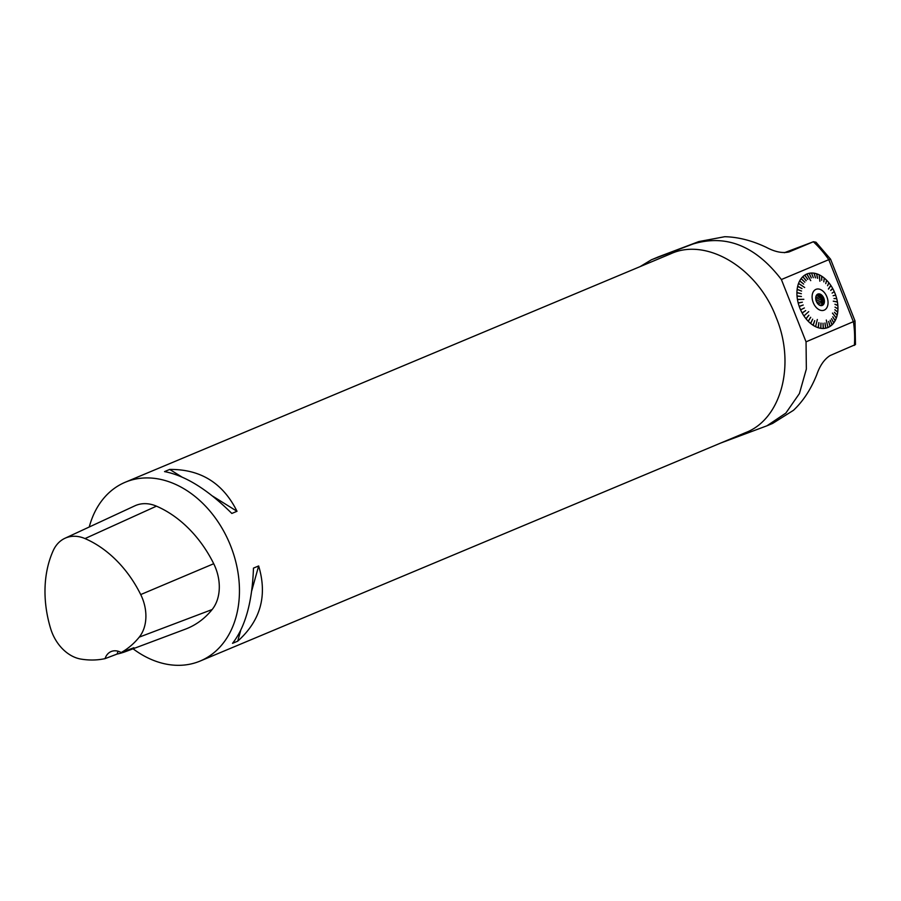 <?xml version="1.0" encoding="UTF-8"?>
<svg xmlns="http://www.w3.org/2000/svg" width="901" height="901" viewBox="0 0 901 901"><rect width="100%" height="100%" fill="white"/><g stroke="black" fill="none" stroke-linecap="round" stroke-linejoin="round"><path stroke-width="1.35" d="M816.34 301.317A6.116 4.054 -110.7 0 1 816.283 295.562A6.116 4.054 -110.7 0 1 821.566 294.965A6.116 4.054 -110.7 0 1 824.359 302.353A6.116 4.054 -110.7 0 1 820 305.394A6.116 4.054 -110.7 0 1 816.34 301.317M813.243 302.612A11.172 7.399 69.3 0 0 827.05 307.32A11.172 7.399 69.3 0 0 819.921 289.322A11.172 7.399 69.3 0 0 813.243 302.612M819.617 305.236A4.967 3.289 69.3 0 0 819.628 305.236A4.967 3.289 69.3 0 0 820.214 304.898L819.493 305.169M819.448 305.135L820.214 304.898M817.928 303.907L821.363 302.612L821.858 304.223M821.363 302.612A4.967 3.289 69.3 0 0 821.34 300.934L816.959 302.59M816.238 301.058L821.791 298.963L821.34 300.934M815.822 299.459L820.113 297.837L821.791 298.963M820.113 297.837A4.967 3.289 69.3 0 0 818.986 296.62L815.72 297.859M816.081 296.012L818.266 295.145L818.986 296.62M816.982 294.92A5.699 3.773 -110.7 0 1 821.903 299.053A5.699 3.773 -110.7 0 1 820.957 305.416M816.16 295.821A5.699 3.773 -110.7 0 1 817.545 294.616A5.699 3.773 -110.7 0 1 823.086 298.603A5.699 3.773 -110.7 0 1 821.577 305.27A5.699 3.773 -110.7 0 1 819.741 305.293M781.381 279.535C755.534 245.838 726.048 234.001 692.914 244.036L698.804 241.581L724.742 236.715C738.167 237.019 752.031 240.567 766.334 247.347C774.928 251.92 782.496 253.451 789.062 251.931L813.355 241.761L784.366 252.719L813.355 241.761A92.082 68.972 -112.7 0 1 828.796 259.668L781.381 279.535L806.046 341.828L806.35 369.038L799.412 393.557L785.841 413.108L766.942 425.801L772.63 423.425L793.477 410.304C803.163 401.17 810.923 389.3 816.757 374.692C819.91 365.547 824.359 359.172 830.091 355.557L855.466 344.565L855.026 320.97L806.046 341.828M89.244 526.995A96.936 72.598 67.3 0 1 125.307 482.215A96.936 72.598 67.3 0 1 229.71 543.585A96.936 72.598 67.3 0 1 200.191 661.03A96.936 72.598 67.3 0 1 133.055 648.788M200.191 661.03L745.713 432.57C781.336 419.01 795.786 364.432 776.189 317.479C757.764 268.081 706.699 237.211 670.817 253.755L125.307 482.215M237.008 511.284L231.827 513.446C207.703 489.513 185.279 475.559 164.534 471.606L169.715 469.432C200.574 469.151 223.009 483.105 237.008 511.284L212.625 496.113M237.706 641.174L232.526 643.337C245.286 627.119 252.269 602.048 253.474 568.114L258.655 565.952C267.563 595.64 260.58 620.71 237.706 641.174L240.702 630.407M118.222 651.265A16.961 12.704 -112.7 0 0 117.107 654.058L105.057 658.631A103.705 77.666 67.3 0 1 80.977 659.093A38.27 28.663 67.3 0 1 50.636 628.594A103.705 77.666 67.3 0 1 53.204 550.646A38.27 28.663 67.3 0 1 64.94 538.28A38.27 28.663 67.3 0 1 85.009 538.584A103.705 77.666 67.3 0 1 140.714 594.57A38.27 28.663 67.3 0 1 139.25 637.131A103.705 77.666 67.3 0 1 121.173 652.538L133.889 647.718A104.201 78.049 -112.7 0 1 125.611 651.581L185.369 629.168A106.622 79.862 67.3 0 0 212.14 609.538A41.198 30.859 67.3 0 0 213.717 563.722A106.622 79.862 67.3 0 0 156.447 506.159A41.198 30.859 67.3 0 0 134.846 505.833L64.94 538.28M117.107 654.058A104.201 78.049 -112.7 0 0 125.611 651.581M105.057 658.631A16.961 12.704 67.3 0 1 111.15 651.536A16.961 12.704 67.3 0 1 121.173 652.538M169.715 469.432L181.709 476.888M258.655 565.952L251.706 590.898M810.742 280.628L806.902 273.994A28.753 19.045 69.3 0 1 809.075 273.318L811.328 277.936L809.188 273.296A28.753 19.045 69.3 0 1 811.486 273.037L813.31 277.688M806.902 273.994L810.709 280.639L806.789 274.039A28.753 19.045 69.3 0 0 804.784 275.12L807.825 279.4L804.683 275.188A28.753 19.045 69.3 0 0 802.859 276.652L806.237 280.65M807.747 279.445L804.784 275.12M801.158 278.555L804.852 282.216L801.158 278.555A28.753 19.045 69.3 0 1 802.768 276.731L806.147 280.74L802.859 276.652M799.728 280.808L803.669 284.074L799.728 280.808A28.753 19.045 69.3 0 1 801.079 278.657L804.852 282.216M798.568 283.387L804.672 287.498L798.568 283.387A28.753 19.045 69.3 0 1 799.66 280.932L803.669 284.074M797.7 286.225L802.003 288.511L797.7 286.225A28.753 19.045 69.3 0 1 798.511 283.522L804.672 287.498M801.935 288.557L797.667 286.383A28.753 19.045 69.3 0 0 797.16 289.3L801.552 291.046L797.137 289.458A28.753 19.045 69.3 0 0 796.923 292.555L801.361 293.715L796.923 292.724A28.753 19.045 69.3 0 0 797.013 295.945L801.439 296.497L797.036 296.114A28.753 19.045 69.3 0 0 797.43 299.402L803.827 299.301L797.43 299.402M801.552 291.046L797.16 289.3M801.361 293.715L796.923 292.555M801.439 296.497L797.013 295.945M798.162 302.882L802.374 302.195L798.162 302.882A28.753 19.045 69.3 0 1 797.464 299.571L803.827 299.301M799.198 306.329L803.219 305.022L799.198 306.329A28.753 19.045 69.3 0 1 798.207 303.063L802.374 302.195M800.865 309.516L800.516 309.685A28.753 19.045 69.3 0 1 799.863 308.108A28.753 19.045 69.3 0 1 799.255 306.498L803.219 305.022M800.933 309.674L804.379 307.951M800.595 309.854A28.753 19.045 69.3 0 0 802.104 312.906L805.697 310.586L802.194 313.064A28.753 19.045 69.3 0 0 803.94 315.936L808.704 311.645M802.431 312.681L805.697 310.586M804.041 316.082A28.753 19.045 69.3 0 0 805.978 318.717L808.794 315.204L806.091 318.853A28.753 19.045 69.3 0 0 808.208 321.229L810.618 317.265L808.321 321.342A28.753 19.045 69.3 0 0 810.573 323.403L812.679 319.157L810.697 323.504A28.753 19.045 69.3 0 0 813.051 325.227L814.718 320.643L813.175 325.317A28.753 19.045 69.3 0 0 815.596 326.669L817.331 319.483M806.237 318.402L808.895 315.339M808.434 320.857L810.731 317.389M810.765 322.997L812.679 319.157M813.198 324.777L814.718 320.643M815.732 326.725A28.753 19.045 69.3 0 0 818.176 327.694L818.93 322.626L818.299 327.739A28.753 19.045 69.3 0 0 820.732 328.302L820.912 323.087L820.867 328.324A28.753 19.045 69.3 0 0 823.244 328.471L822.973 323.222L823.368 328.471A28.753 19.045 69.3 0 0 825.665 328.201L824.956 323.009L825.789 328.178A28.753 19.045 69.3 0 0 827.963 327.502L826.307 320.046M818.232 327.176L818.851 322.637M820.755 327.761L821.036 323.11M820.8 327.761L820.867 328.324M823.368 328.471L823.007 323.234M825.789 328.178L824.989 322.997M828.064 327.457A28.753 19.045 69.3 0 0 830.08 326.376L828.683 321.443L830.181 326.308A28.753 19.045 69.3 0 0 832.006 324.856L830.26 320.17L832.096 324.765A28.753 19.045 69.3 0 0 833.695 322.941L831.555 318.695L833.774 322.84A28.753 19.045 69.3 0 0 835.137 320.688L832.738 316.848L835.204 320.565A28.753 19.045 69.3 0 0 836.297 318.121L832.468 313.143L836.342 317.974A28.753 19.045 69.3 0 0 837.153 315.271L834.439 312.253L837.198 315.125A28.753 19.045 69.3 0 0 837.705 312.196L834.878 309.719L837.727 312.039A28.753 19.045 69.3 0 0 837.941 308.942L835.047 307.196L837.941 308.773A28.753 19.045 69.3 0 0 837.84 305.563L834.957 304.245L837.829 305.383A28.753 19.045 69.3 0 0 837.423 302.094L833.279 301.159L837.401 301.925A28.753 19.045 69.3 0 0 836.702 298.614L833.988 298.546M830.181 326.308L828.605 321.499M832.096 324.765L830.181 320.249M833.436 322.423L831.578 318.672M835.204 320.565L832.761 316.814M832.479 313.097L836.342 317.974M836.781 314.877L834.416 312.343M837.311 311.87L834.867 309.809M837.525 308.694L835.047 307.117M837.423 305.394L834.968 304.324M833.29 301.216L836.995 301.903M836.657 298.445A28.753 19.045 69.3 0 0 835.666 295.168L833.121 295.719M832.096 293.118L834.27 291.642A28.753 19.045 69.3 0 0 832.749 288.59L830.711 290.325L832.67 288.433A28.753 19.045 69.3 0 0 830.925 285.561L828.424 288.996L830.823 285.414A28.753 19.045 69.3 0 0 828.875 282.779L827.614 285.707L828.774 282.644A28.753 19.045 69.3 0 0 826.656 280.267L825.789 283.646L826.544 280.155A28.753 19.045 69.3 0 0 824.291 278.094L823.841 281.855L824.167 277.992A28.753 19.045 69.3 0 0 821.813 276.269L821.678 280.279L821.678 276.19A28.753 19.045 69.3 0 0 819.268 274.828L819.933 281.225L819.133 274.771A28.753 19.045 69.3 0 0 816.689 273.803L817.601 278.33L816.689 273.803M830.778 290.449L832.749 288.59M828.492 289.097L830.925 285.561M827.568 285.651L828.875 282.779M825.733 283.59L826.656 280.267M823.773 281.799L824.291 278.094M821.723 280.301L821.813 276.269M819.842 281.18L819.268 274.828M815.394 277.812L814.121 273.194A28.753 19.045 69.3 0 1 816.554 273.758L817.477 278.285M814.121 273.194L815.495 277.835L813.997 273.183A28.753 19.045 69.3 0 0 811.61 273.026M835.599 294.999A28.753 19.045 69.3 0 0 834.337 291.811M811.351 277.925L809.188 273.296M766.942 425.801L720.755 443.022M692.914 244.036L651.513 259.725L640.059 266.64M698.286 241.783L651.513 259.725M854.385 345.387A92.082 68.972 -112.7 0 0 853.461 321.972L828.796 259.668L830.564 259.184L855.026 320.97M830.553 259.173L816.013 242.234L813.457 241.716M85.009 538.584L156.447 506.159M140.714 594.57L213.717 563.722M139.25 637.131L212.14 609.538M653.079 259.105L658.462 256.853M698.804 241.581L658.147 256.965"/></g></svg>
